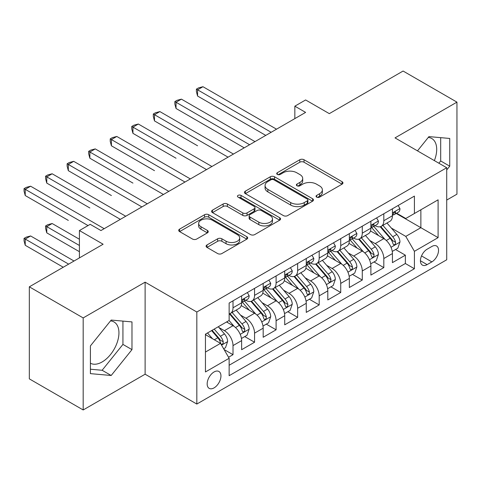 <?xml version="1.0" encoding="UTF-8"?>
<svg xmlns="http://www.w3.org/2000/svg" width="481" height="481" viewBox="0 0 481 481"><rect width="100%" height="100%" fill="white"/><g stroke="black" fill="none" stroke-linecap="round" stroke-linejoin="round"><path stroke-width="0.72" d="M316.66 197.126A2.092 1.209 0 0 0 319.618 197.126L342.087 184.157A2.988 1.726 0 0 0 342.965 182.936A2.988 1.726 0 0 0 342.087 181.716L304.028 159.74A2.988 1.726 0 0 0 299.795 159.74L277.327 172.709A2.092 1.209 0 0 0 276.713 173.569A2.092 1.209 0 0 0 277.327 174.423A2.092 1.209 0 0 0 280.291 174.423L283.195 172.745A9.572 5.525 0 0 1 296.729 172.745L299.904 174.573A9.572 5.525 0 0 1 302.705 178.481A9.572 5.525 0 0 1 299.904 182.389L296.993 184.067A2.092 1.209 0 0 0 296.38 184.92A2.092 1.209 0 0 0 296.993 185.774A2.092 1.209 0 0 0 299.958 185.774L302.862 184.097A9.572 5.525 0 0 1 316.396 184.097L319.57 185.925A9.572 5.525 0 0 1 322.372 189.833A9.572 5.525 0 0 1 319.57 193.741L316.66 195.418A2.092 1.209 0 0 0 316.047 196.272A2.092 1.209 0 0 0 316.66 197.126L316.66 195.418M90.404 363.209A23.761 13.721 120 0 0 102.14 361.952A23.761 13.721 120 0 0 117.665 341.011A23.761 13.721 120 0 0 114.021 321.969A23.761 13.721 120 0 0 110.516 320.893M214.057 387.884A9.746 5.628 120 0 0 220.424 379.293A9.746 5.628 120 0 0 218.933 371.482A9.746 5.628 120 0 0 214.057 371.963A9.746 5.628 120 0 0 207.69 380.555A9.746 5.628 120 0 0 209.181 388.365A9.746 5.628 120 0 0 214.057 387.884M428.27 137.44A23.761 13.721 -60 0 1 431.776 138.516A23.761 13.721 -60 0 1 434.367 160.606M206.968 244.955A2.988 1.726 0 0 0 206.09 246.176A2.988 1.726 0 0 0 206.968 247.396L217.646 253.559A2.988 1.726 0 0 0 221.873 253.559L246.825 239.153A2.988 1.726 0 0 0 247.703 237.933A2.988 1.726 0 0 0 246.825 236.712L208.766 214.736A2.988 1.726 0 0 0 204.533 214.736L179.581 229.142A2.988 1.726 0 0 0 178.71 230.363A2.988 1.726 0 0 0 179.581 231.583L192.484 239.033A2.988 1.726 0 0 0 196.711 239.033L207.389 232.87A2.988 1.726 0 0 0 208.267 231.65A2.988 1.726 0 0 0 207.389 230.429L200.992 226.731A7.997 4.618 0 0 1 198.653 223.467A7.997 4.618 0 0 1 203.589 219.204A7.997 4.618 0 0 1 212.307 220.202L237.361 234.668A7.997 4.618 0 0 1 239.706 237.933A7.997 4.618 0 0 1 234.77 242.202A7.997 4.618 0 0 1 226.052 241.197L221.873 238.786A2.988 1.726 0 0 0 217.646 238.786L206.968 244.955L206.968 247.396M446.717 200.078L456.95 194.174L456.95 102.134L403.096 71.038L329.311 113.636L305.615 99.958L294.841 106.175L305.615 112.392L100.956 230.549L90.187 224.332L79.413 230.549L79.413 257.912M83.183 317.923L83.183 409.962L145.118 374.206L145.118 282.167L83.183 317.923L29.329 286.826L103.114 244.228L79.413 230.549M145.118 282.167L196.825 312.013L446.717 167.737L446.717 259.776L196.825 404.052L196.825 312.013M456.95 102.134L395.015 137.891L446.717 167.737M283.411 215.596A2.988 1.726 0 0 0 287.638 215.596L312.59 201.19A2.988 1.726 0 0 0 313.468 199.97A2.988 1.726 0 0 0 312.59 198.743L274.525 176.774A2.988 1.726 0 0 0 270.298 176.774L245.346 191.179A2.988 1.726 0 0 0 244.468 192.4A2.988 1.726 0 0 0 245.346 193.621L283.411 215.596M238.889 197.583A2.092 1.209 0 0 1 241.011 197.877L241.011 195.388L279.708 217.731A2.988 1.726 0 0 1 280.585 218.951A2.988 1.726 0 0 1 279.708 220.172L254.756 234.578A2.988 1.726 0 0 1 250.529 234.578L212.464 212.602L212.464 210.161A2.988 1.726 0 0 0 211.592 211.381A2.988 1.726 0 0 0 212.464 212.602M212.464 210.161L223.142 203.998A2.988 1.726 0 0 1 227.375 203.998L242.809 212.909A2.988 1.726 0 0 0 247.036 212.909L254.124 208.82A2.988 1.726 0 0 0 254.996 207.6A2.988 1.726 0 0 0 254.124 206.379L238.053 197.096A2.092 1.209 0 0 1 237.44 196.242A2.092 1.209 0 0 1 238.732 195.13A2.092 1.209 0 0 1 241.011 195.388M83.183 409.962L29.329 378.866L29.329 286.826M228.541 357.257L233.014 354.677L224.074 349.513M218.987 327.549L224.399 330.669A12.187 7.035 60 0 1 233.014 345.598L241.63 340.62L241.63 349.705L254.557 342.238L244.757 336.58M240.53 315.109L245.941 318.236A12.187 7.035 60 0 1 254.557 333.159L263.173 328.186L263.173 337.265L276.1 329.804L266.3 324.14M262.073 302.675L267.484 305.796A12.187 7.035 60 0 1 276.1 320.725L284.716 315.746L284.716 324.825L297.643 317.364L287.842 311.706M283.616 290.235L289.027 293.362A12.187 7.035 60 0 1 297.643 308.285L306.259 303.313L306.259 312.391L319.186 304.924L309.385 299.266M305.158 277.802L310.57 280.922A12.187 7.035 60 0 1 319.186 295.845L327.801 290.873L327.801 299.952L340.728 292.49L330.928 286.832M326.701 265.362L332.112 268.482A12.187 7.035 60 0 1 340.728 283.411L349.344 278.433L349.344 287.512L362.271 280.05L352.471 274.392M348.244 252.922L353.655 256.048A12.187 7.035 60 0 1 362.271 270.971L370.887 265.999L370.887 275.078L383.814 267.616L383.814 258.537A12.187 7.035 -120 0 0 375.198 243.608L369.787 240.488M374.014 261.953L383.814 267.616M241.63 340.62A12.187 7.035 -120 0 0 233.014 325.697L226.551 321.963M263.173 328.186A12.187 7.035 -120 0 0 254.557 313.257L241.234 305.567M284.716 315.746A12.187 7.035 -120 0 0 276.1 300.823L262.776 293.133M306.259 303.313A12.187 7.035 -120 0 0 297.643 288.384L284.319 280.694M327.801 290.873A12.187 7.035 -120 0 0 319.186 275.95L305.862 268.254M349.344 278.433A12.187 7.035 -120 0 0 340.728 263.51L327.405 255.82M370.887 265.999A12.187 7.035 -120 0 0 362.271 251.07L348.947 243.38M431.854 246.47L427.116 249.206A9.446 5.453 120 0 0 420.941 257.527A9.446 5.453 120 0 0 422.39 265.097A9.446 5.453 120 0 0 427.116 264.628L431.854 261.892A9.446 5.453 120 0 0 438.023 253.571A9.446 5.453 120 0 0 436.574 246.001A9.446 5.453 120 0 0 431.854 246.47M205.441 352.062L220.52 343.356L229.136 358.285L229.136 375.697L414.406 268.735L414.406 251.322L405.784 236.393L391.33 228.048M229.136 358.285L205.441 371.963L205.441 334.157L229.136 320.472L229.136 303.06L414.406 196.098L414.406 213.51L438.101 199.831L438.101 237.638L414.406 251.322M245.827 300.258L245.941 300.324A12.187 7.035 60 0 0 252.032 300.926L260.648 295.953A12.187 7.035 -120 0 0 263.173 290.374L263.173 283.411M267.37 287.824L267.484 287.885A12.187 7.035 60 0 0 273.575 288.492L282.191 283.513A12.187 7.035 -120 0 0 284.716 277.934L284.716 270.971M288.913 275.385L289.027 275.451A12.187 7.035 60 0 0 295.118 276.052L303.733 271.08A12.187 7.035 -120 0 0 306.259 265.5L306.259 258.531M310.455 262.945L310.57 263.011A12.187 7.035 60 0 0 316.66 263.618L325.276 258.64A12.187 7.035 -120 0 0 327.801 253.06L327.801 246.098M331.998 250.511L332.112 250.577A12.187 7.035 60 0 0 338.203 251.178L346.819 246.2A12.187 7.035 -120 0 0 349.344 240.626L349.344 233.658M353.541 238.071L353.655 238.137A12.187 7.035 60 0 0 359.746 238.738L368.362 233.766A12.187 7.035 -120 0 0 370.887 228.186L370.887 221.224M229.136 365.247L405.357 263.51L405.357 255.177L392.43 262.638L392.43 253.559A12.187 7.035 -120 0 0 383.814 238.636L370.49 230.94M375.084 225.631L375.198 225.697A12.187 7.035 -120 0 0 381.289 226.304A12.187 7.035 -120 0 0 383.814 220.725L383.814 213.756M381.289 226.304L389.905 221.326A12.187 7.035 -120 0 0 392.43 215.747L392.43 208.784M233.014 300.823L233.014 307.786A12.187 7.035 60 0 1 230.489 313.365A12.187 7.035 60 0 1 229.136 313.859M230.489 313.365L239.105 308.393A12.187 7.035 -120 0 0 241.63 302.814L241.63 295.845M254.557 288.384L254.557 295.352A12.187 7.035 60 0 1 252.032 300.926M276.1 275.944L276.1 282.912A12.187 7.035 60 0 1 273.575 288.492M297.643 263.51L297.643 270.472A12.187 7.035 60 0 1 295.118 276.052M319.186 251.07L319.186 258.038A12.187 7.035 60 0 1 316.66 263.618M340.728 238.636L340.728 245.599A12.187 7.035 60 0 1 338.203 251.178M362.271 226.196L362.271 233.159A12.187 7.035 60 0 1 359.746 238.738M362.271 270.971L362.271 280.05M340.728 283.411L340.728 292.49M319.186 295.845L319.186 304.924M297.643 308.285L297.643 317.364M276.1 320.725L276.1 329.804M254.557 333.159L254.557 342.238M233.014 345.598L233.014 354.677M220.52 343.356L205.441 334.65M405.784 236.393L420.869 227.687L420.869 209.776L438.101 199.831M396.194 213.444L438.101 237.638M396.627 213.197L405.784 218.488L414.406 213.51M145.118 374.206L196.825 404.052M294.841 106.175L294.841 118.609M395.55 249.519L405.357 255.177M405.357 263.51L414.406 268.735M446.717 169.931L449.735 166.179L449.735 138.456L428.944 136.604L417.484 150.86M90.404 373.635L111.189 375.493L131.98 349.633L131.98 321.915L111.189 320.057L90.404 345.917L90.404 373.635M438.87 163.209L440.686 160.955L440.686 137.65M440.686 160.955L449.735 166.179M90.404 369.222L102.14 370.268L122.932 344.408L122.932 321.104M122.932 344.408L131.98 349.633M102.14 370.268L111.189 375.493M317.496 197.426L319.57 196.23A9.572 5.525 0 0 0 322.372 192.322L322.372 189.833M302.705 178.481L302.705 180.97A9.572 5.525 0 0 1 299.904 184.872L297.829 186.069M342.045 184.181L304.028 162.229A2.988 1.726 0 0 0 299.795 162.229L278.168 174.717M312.548 201.208L274.525 179.257A2.988 1.726 0 0 0 270.298 179.257L245.388 193.639M307.305 200.824A2.092 1.209 0 0 0 307.918 199.97A2.092 1.209 0 0 0 307.305 199.11L273.893 179.822A2.092 1.209 0 0 0 270.935 179.822L267.869 181.596A9.572 5.525 0 0 0 265.061 185.498A9.572 5.525 0 0 0 267.869 189.406L290.704 202.591A9.572 5.525 0 0 0 304.239 202.591L307.305 200.824L307.305 203.307A2.092 1.209 0 0 0 307.918 202.453L307.918 199.97M265.061 185.498L265.061 187.987A9.572 5.525 0 0 0 267.869 191.895L267.869 189.406M307.305 203.307L304.239 205.08A9.572 5.525 0 0 1 290.704 205.08L267.869 191.895M212.506 212.626L223.142 206.481L223.142 203.998M254.996 207.6L254.996 210.083A2.988 1.726 0 0 1 254.124 211.303L247.036 215.398A2.988 1.726 0 0 1 242.809 215.398L227.375 206.481A2.988 1.726 0 0 0 223.142 206.481M241.011 197.877L279.665 220.196M258.826 222.156A7.997 4.618 0 0 0 267.544 223.154A7.997 4.618 0 0 0 272.48 218.891A7.997 4.618 0 0 0 270.142 215.626L261.309 210.528A2.988 1.726 0 0 0 257.082 210.528L250 214.616A2.988 1.726 0 0 0 249.122 215.837A2.988 1.726 0 0 0 250 217.057L258.826 222.156L258.826 224.645A7.997 4.618 0 0 0 267.544 225.643A7.997 4.618 0 0 0 272.48 221.374L272.48 218.891M249.122 215.837L249.122 218.326A2.988 1.726 0 0 0 250 219.546L250 217.057M258.826 224.645L250 219.546M239.706 237.933L239.706 240.422A7.997 4.618 0 0 1 234.77 244.691A7.997 4.618 0 0 1 226.052 243.687L221.873 241.276A2.988 1.726 0 0 0 217.646 241.276L207.004 247.42M198.653 223.467L198.653 225.956A7.997 4.618 0 0 0 200.992 229.221L200.992 226.731M207.353 232.888L200.992 229.221M246.789 239.177L208.766 217.226A2.988 1.726 0 0 0 204.533 217.226L179.623 231.608M392.249 251.425L397.817 248.214L399.97 241.991A8.075 4.66 -120 0 0 396.825 234.409L386.983 223.016M385.01 239.424L373.761 226.395M378.607 235.63L372.078 228.072A19.348 11.171 -120 0 0 371.476 227.399M197.577 145.791L154.491 120.911L154.491 114.694L159.878 111.586L233.447 154.058M380.188 226.743L390.145 238.269A8.075 4.66 60 0 1 393.025 243.831L393.614 244.787L394.703 244.631L395.436 243.747L395.61 242.334A8.075 4.66 -120 0 0 392.73 236.772L382.888 225.379M380.778 226.551L391.474 238.937A4.113 2.375 60 0 1 392.508 240.548L395.61 242.334M398.136 205.489L399.97 208.658A8.075 4.66 60 0 1 398.298 212.229L394.204 214.592A8.075 4.66 -120 0 0 395.61 212.734L395.442 212.019L394.432 212.217L393.025 214.225A8.075 4.66 60 0 1 392.43 215.374M271.146 132.293L197.577 89.821L202.964 86.712L276.527 129.185M392.7 214.971L392.73 214.971A8.075 4.66 -120 0 0 394.204 214.592M265.759 135.401L197.577 96.038L197.577 89.821L196.392 89.135L198.545 87.891L202.964 86.712M197.577 96.038L196.392 91.624L196.392 89.135M370.707 263.865L376.274 260.648L378.427 254.431A8.075 4.66 -120 0 0 375.282 246.849L365.44 235.456M363.468 251.858L352.218 238.835M357.064 248.07L350.535 240.506A19.348 11.171 -120 0 0 349.94 239.833M176.034 158.225L132.948 133.351L132.948 127.134L138.336 124.02L211.905 166.498M358.646 239.177L368.602 250.703A8.075 4.66 60 0 1 371.482 256.265L372.072 257.221L373.16 257.07L373.893 256.181L374.068 254.774A8.075 4.66 -120 0 0 371.188 249.212L361.345 237.818M359.235 238.991L369.931 251.377A4.113 2.375 60 0 1 370.965 252.982L374.068 254.774M349.164 276.298L354.731 273.088L356.884 266.865A8.075 4.66 -120 0 0 353.739 259.289L343.897 247.889M341.925 264.297L330.675 251.274M335.522 260.504L328.992 252.946A19.348 11.171 -120 0 0 328.397 252.272M154.491 170.665L111.406 145.785L111.406 139.568L116.793 136.46L190.362 178.932M337.103 251.617L347.06 263.143A8.075 4.66 60 0 1 349.94 268.705L350.529 269.661L351.617 269.51L352.351 268.62L352.525 267.214A8.075 4.66 -120 0 0 349.645 261.652L339.802 250.252M337.692 251.425L348.388 263.81A4.113 2.375 60 0 1 349.422 265.422L352.525 267.214M327.621 288.738L333.189 285.522L335.341 279.305A8.075 4.66 -120 0 0 332.197 271.723L322.354 260.329M320.382 276.737L309.133 263.708M313.979 272.943L307.449 265.386A19.348 11.171 -120 0 0 306.854 264.712M132.948 183.099L89.863 158.225L89.863 152.008L95.25 148.9L168.819 191.372M315.56 264.051L325.517 275.583A8.075 4.66 60 0 1 328.397 281.144L328.986 282.1L330.074 281.944L330.808 281.06L330.982 279.647A8.075 4.66 -120 0 0 328.102 274.086L318.26 262.692M316.149 263.865L326.846 276.25A4.113 2.375 60 0 1 327.88 277.862L330.982 279.647M306.078 301.178L311.646 297.961L313.798 291.745A8.075 4.66 -120 0 0 310.654 284.163L300.811 272.763M298.839 289.171L287.59 276.148M292.436 285.377L285.906 277.82A19.348 11.171 -120 0 0 285.311 277.146M111.406 195.539L68.32 170.665L68.32 164.442L73.707 161.333L147.276 203.806M294.017 276.491L303.974 288.017A8.075 4.66 60 0 1 306.854 293.578L307.443 294.534L308.531 294.384L309.265 293.494L309.439 292.087A8.075 4.66 -120 0 0 306.559 286.526L296.717 275.132M294.606 276.304L305.303 288.69A4.113 2.375 60 0 1 306.337 290.296L309.439 292.087M376.593 217.923L378.427 221.098A8.075 4.66 60 0 1 376.755 224.669L372.661 227.032A8.075 4.66 -120 0 0 374.068 225.174L373.899 224.459L372.889 224.657L371.482 226.665A8.075 4.66 60 0 1 370.887 227.814M249.603 144.733L176.034 102.255L181.421 99.146L254.99 141.618M371.158 227.411L371.188 227.411A8.075 4.66 -120 0 0 372.661 227.032M244.216 147.841L176.034 108.478L176.034 102.255L174.85 101.575L177.002 100.331L181.421 99.146M176.034 108.478L174.85 104.058L174.85 101.575M355.05 230.363L356.884 233.532A8.075 4.66 60 0 1 355.212 237.109L351.118 239.472A8.075 4.66 -120 0 0 352.525 237.608L352.357 236.892L351.346 237.097L349.94 239.105A8.075 4.66 60 0 1 349.344 240.253M228.06 157.167L153.307 114.009L155.459 112.764L159.878 111.586M349.615 239.851L349.645 239.845A8.075 4.66 -120 0 0 351.118 239.472M154.491 120.911L153.307 116.498L153.307 114.009M333.513 242.803L335.341 245.971A8.075 4.66 60 0 1 333.67 249.543L329.575 251.906A8.075 4.66 -120 0 0 330.982 250.048L330.814 249.332L329.804 249.531L328.397 251.539A8.075 4.66 60 0 1 327.801 252.687M206.517 169.607L131.764 126.449L133.916 125.204L138.336 124.02M328.072 252.284L328.102 252.284A8.075 4.66 -120 0 0 329.575 251.906M132.948 133.351L131.764 128.932L131.764 126.449M311.971 255.237L313.798 258.411A8.075 4.66 60 0 1 312.127 261.983L308.032 264.346A8.075 4.66 -120 0 0 309.439 262.488L309.271 261.766L308.261 261.971L306.854 263.979A8.075 4.66 60 0 1 306.259 265.127M184.975 182.04L110.221 138.883L112.374 137.638L116.793 136.46M306.529 264.724L306.559 264.724A8.075 4.66 -120 0 0 308.032 264.346M111.406 145.785L110.221 141.372L110.221 138.883M284.536 313.612L290.103 310.401L292.256 304.178A8.075 4.66 -120 0 0 289.111 296.597L279.269 285.203M277.296 301.611L266.047 288.588M270.893 297.817L264.364 290.259A19.348 11.171 -120 0 0 263.768 289.586M89.863 207.978L46.777 183.099L46.777 176.882L52.164 173.773L125.733 216.246M272.48 288.931L282.431 300.457A8.075 4.66 60 0 1 285.311 306.018L285.9 306.974L286.989 306.818L287.722 305.934L287.897 304.527A8.075 4.66 -120 0 0 285.017 298.966L275.174 287.566M273.064 288.738L283.76 301.124A4.113 2.375 60 0 1 284.794 302.735L287.897 304.527M290.428 267.676L292.256 270.845A8.075 4.66 60 0 1 290.584 274.417L286.49 276.779A8.075 4.66 -120 0 0 287.897 274.922L287.728 274.206L286.718 274.404L285.311 276.413A8.075 4.66 60 0 1 284.716 277.561M163.432 194.48L88.678 151.323L90.831 150.078L95.25 148.9M284.986 277.158L285.017 277.158A8.075 4.66 -120 0 0 286.49 276.779M89.863 158.225L88.678 153.812L88.678 151.323M262.993 326.052L268.56 322.835L270.713 316.618A8.075 4.66 -120 0 0 267.568 309.036L257.726 297.643M255.754 314.045L244.504 301.022M249.35 310.257L242.821 302.693A19.348 11.171 -120 0 0 242.226 302.02M68.32 220.412L25.234 195.539L25.234 189.322L30.622 186.207L104.191 228.685M250.938 301.365L260.888 312.89A8.075 4.66 60 0 1 263.768 318.452L264.358 319.414L265.446 319.258L266.179 318.368L266.354 316.961A8.075 4.66 -120 0 0 263.474 311.399L253.631 300.006M251.521 301.178L262.217 313.564A4.113 2.375 60 0 1 263.251 315.169L266.354 316.961M268.885 280.11L270.713 283.285A8.075 4.66 60 0 1 269.041 286.856L264.947 289.219A8.075 4.66 -120 0 0 266.354 287.361L266.185 286.646L265.175 286.844L263.768 288.853A8.075 4.66 60 0 1 263.173 290.001M141.889 206.92L67.136 163.762L69.288 162.518L73.707 161.333M263.444 289.598L263.474 289.598A8.075 4.66 -120 0 0 264.947 289.219M68.32 170.665L67.136 166.246L67.136 163.762M241.45 338.486L247.018 335.275L249.17 329.052A8.075 4.66 -120 0 0 246.025 321.476L236.183 310.077M234.211 326.485L229.058 320.52M227.808 322.691L226.972 321.723M79.413 239.255L52.164 223.521L46.777 226.635L46.777 232.852L79.413 251.695M229.395 313.804L239.346 325.33A8.075 4.66 60 0 1 242.226 330.892L242.815 331.848L243.903 331.698L244.637 330.808L244.811 329.401A8.075 4.66 -120 0 0 241.931 323.839L232.089 312.44M229.978 313.618L240.674 326.004A4.113 2.375 60 0 1 241.715 327.609L244.811 329.401M46.777 232.852L45.593 228.439L45.593 225.95L79.413 245.472M45.593 225.95L47.745 224.705L52.164 223.521M247.342 292.55L249.17 295.725A8.075 4.66 60 0 1 247.499 299.296L243.404 301.659A8.075 4.66 -120 0 0 244.811 299.795L244.643 299.08L243.633 299.284L242.226 301.292A8.075 4.66 60 0 1 241.63 302.441M120.346 219.354L45.593 176.196L47.745 174.952L52.164 173.773M241.901 302.038L241.931 302.038A8.075 4.66 -120 0 0 243.404 301.659M46.777 183.099L45.593 178.685L45.593 176.196M223.641 348.767L225.475 347.715L227.627 341.492A8.075 4.66 -120 0 0 224.483 333.91L218.284 326.737M212.5 338.732L207.515 332.954M206.265 335.131L205.441 334.175M74.026 261.021L30.622 235.961L25.234 239.069L25.234 245.286L63.258 267.244M211.61 330.591L217.803 337.77A8.075 4.66 60 0 1 220.683 343.332L221.272 344.288L222.36 344.131L223.094 343.248L223.268 341.835A8.075 4.66 -120 0 0 220.388 336.273L214.195 329.1M212.109 330.303L219.132 338.438A4.113 2.375 60 0 1 220.172 340.049L223.268 341.835M25.234 245.286L24.05 240.873L24.05 238.384L68.645 264.129M24.05 238.384L26.202 237.145L30.622 235.961M88.029 225.577L24.05 188.636L26.202 187.392L30.622 186.207M25.234 195.539L24.05 191.125L24.05 188.636M224.399 330.669L233.014 325.697M245.941 318.236L254.557 313.257M267.484 305.796L276.1 300.823M289.027 293.362L297.643 288.384M310.57 280.922L319.186 275.95M332.112 268.482L340.728 263.51M353.655 256.048L362.271 251.07M375.198 243.608L383.814 238.636M383.814 220.725L392.43 215.747M233.014 307.786L241.63 302.814M254.557 295.352L263.173 290.374M276.1 282.912L284.716 277.934M297.643 270.472L306.259 265.5M319.186 258.038L327.801 253.06M340.728 245.599L349.344 240.626M362.271 233.159L370.887 228.186M383.814 258.537L392.43 253.559M421.524 255.928L431.854 261.892M420.436 260.774L427.116 264.628M319.57 196.23L319.57 193.741M296.993 185.774L296.993 184.067M299.904 184.872L299.904 182.389M277.327 174.423L277.327 172.709M299.795 162.229L299.795 159.74M304.028 162.229L304.028 159.74M342.087 184.157L342.087 181.716M245.346 193.621L245.346 191.179M270.298 179.257L270.298 176.774M274.525 179.257L274.525 176.774M312.59 201.19L312.59 198.743M290.704 205.08L290.704 202.591M304.239 205.08L304.239 202.591M227.375 206.481L227.375 203.998M242.809 215.398L242.809 212.909M247.036 215.398L247.036 212.909M254.124 211.303L254.124 208.82M279.708 220.172L279.708 217.731M217.646 241.276L217.646 238.786M221.873 241.276L221.873 238.786M226.052 243.687L226.052 241.197M207.389 232.87L207.389 230.429M179.581 231.583L179.581 229.142M204.533 217.226L204.533 214.736M208.766 217.226L208.766 214.736M246.825 239.153L246.825 236.712M391.017 247.288L399.915 242.147M392.73 236.772L396.825 234.409M386.297 240.488L390.145 238.269M399.915 208.568L392.43 212.891M394.57 212.133L395.61 212.734M369.474 259.722L378.373 254.587M371.188 249.212L375.282 246.849M364.754 252.928L368.602 250.703M347.931 272.162L356.83 267.021M349.645 261.652L353.739 259.289M343.212 265.368L347.06 263.143M326.389 284.596L335.287 279.461M328.102 274.086L332.197 271.723M321.669 277.802L325.517 275.583M304.846 297.036L313.744 291.901M306.559 286.526L310.654 284.163M300.126 290.241L303.974 288.017M378.373 221.001L370.887 225.324M373.028 224.573L374.068 225.174M356.83 233.441L349.344 237.764M351.485 237.007L352.525 237.608M335.287 245.881L327.801 250.198M329.942 249.447L330.982 250.048M313.744 258.315L306.259 262.638M308.399 261.88L309.439 262.488M283.303 309.475L292.201 304.335M285.017 298.966L289.111 296.597M278.583 302.675L282.431 300.457M292.201 270.755L284.716 275.078M286.856 274.32L287.897 274.922M261.76 321.909L270.659 316.775M263.474 311.399L267.568 309.036M257.04 315.115L260.888 312.89M270.659 283.189L263.173 287.512M265.314 286.76L266.354 287.361M240.217 334.349L249.116 329.208M241.931 323.839L246.025 321.476M235.498 327.555L239.346 325.33M249.116 295.629L241.63 299.952M243.771 299.194L244.811 299.795M221.543 345.13L227.573 341.648M220.388 336.273L224.483 333.91M214.322 339.778L217.803 337.77"/></g></svg>
